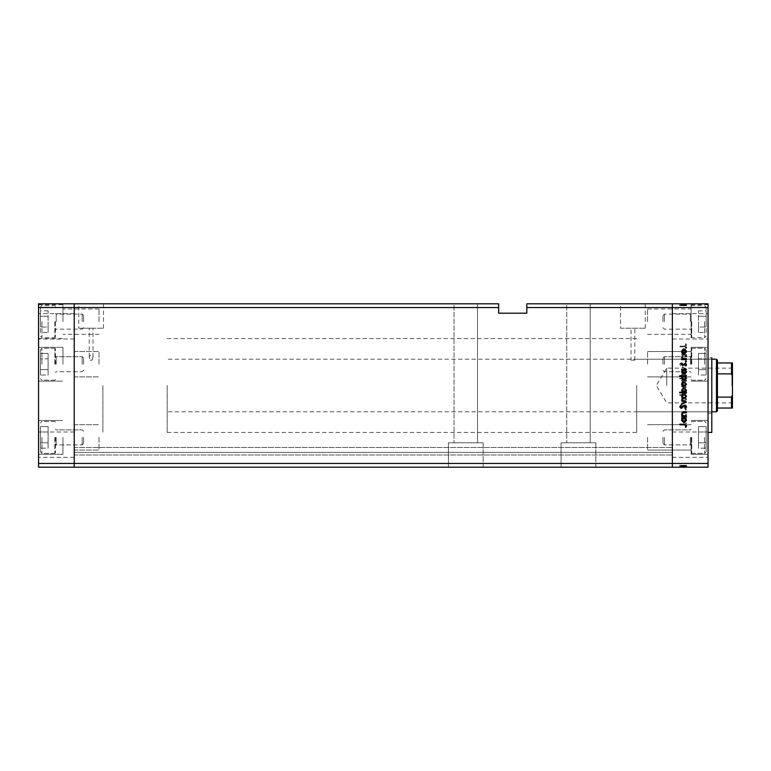 <?xml version="1.0" encoding="UTF-8"?>
<svg xmlns="http://www.w3.org/2000/svg" width="771" height="771" viewBox="0 0 771 771"><rect width="100%" height="100%" fill="white"/><g stroke="black" fill="none" stroke-linecap="round" stroke-linejoin="round"><path stroke-width="0.58" stroke-dasharray="3.85 2.89" d="M102.871 385.5L102.871 432.444L102.871 385.5M74.228 385.5L74.228 432.444L74.228 385.5M62.962 364.22L62.962 347.316L62.962 364.22M74.228 364.22L74.228 351.537L74.228 364.22M62.962 321.652L62.962 304.747L62.962 321.652M74.228 321.652L74.228 308.978L74.228 321.652M62.962 437.379L62.962 454.283L62.962 437.379M74.228 437.379L74.228 450.052L74.228 437.379M38.55 437.379L38.55 454.283L38.55 437.379M38.55 364.22L38.55 347.316L38.55 364.22M38.55 321.652L38.55 304.747L38.55 321.652M38.55 444.655L38.55 431.982L38.55 444.655M74.228 444.655L74.228 431.982L74.228 444.655M38.55 326.345L38.55 313.672L38.55 326.345M74.228 326.345L74.228 313.672L74.228 326.345M38.55 307.562L74.228 307.562L74.228 303.813L498.644 303.813L498.644 307.562L74.228 307.562L74.228 463.438L672.36 463.438L672.36 307.562L672.36 463.438L708.038 463.438L708.038 467.187L672.36 467.187L672.36 454.986L672.36 467.187L74.228 467.187L74.228 454.986L74.228 467.187L672.36 467.187L74.228 467.187L74.228 463.438L74.228 467.187L38.55 467.187L38.55 303.813L74.228 303.813L74.228 463.438L38.55 463.438M477.519 303.813L477.519 442.776L454.042 442.776L477.519 442.776L454.042 442.776L477.519 442.776L477.519 303.813L454.042 303.813L454.042 442.776L454.042 303.813L477.519 303.813M590.2 303.813L590.2 442.776L566.724 442.776L590.2 442.776L566.724 442.776L590.2 442.776L590.2 303.813L566.724 303.813L566.724 442.776L566.724 303.813L590.2 303.813M595.829 442.776L595.829 467.187L561.086 467.187L595.829 467.187L561.086 467.187L595.829 467.187L595.829 442.776L561.086 442.776L561.086 467.187L561.086 442.776L595.829 442.776M483.157 442.776L483.157 467.187L448.414 467.187L483.157 467.187L448.414 467.187L483.157 467.187L483.157 442.776L448.414 442.776L448.414 467.187L448.414 442.776L483.157 442.776M99.016 437.379L99.016 450.052L99.016 437.379M99.016 321.652L99.016 308.978L99.016 321.652M99.016 364.22L99.016 351.537L99.016 364.22M92.163 360.144L93.012 357.021C91.759 354.323 90.506 354.323 89.253 357.021L90.101 360.144L92.163 360.144L90.101 360.144M672.36 364.22L672.36 351.537L672.36 364.22M647.563 364.22L647.563 351.537L647.563 364.22M672.36 321.652L672.36 308.978L672.36 321.652M647.563 321.652L647.563 308.978L647.563 321.652M672.36 437.379L672.36 450.052L672.36 437.379M647.563 437.379L647.563 450.052L647.563 437.379M74.228 453.232L74.228 447.469L74.228 453.232M672.36 453.232L672.36 454.986L672.36 453.232M89.253 357.021L89.253 328.224L93.012 328.224L89.253 328.224M93.012 357.021L93.012 328.224M631.044 360.144L634.793 360.144L631.044 360.144L631.044 328.224L634.793 328.224L631.044 328.224M634.793 360.144L634.793 328.224M620.559 328.224L645.279 328.224L620.559 328.224L620.559 303.813L645.279 303.813L620.559 303.813M645.279 328.224L645.279 303.813M78.777 328.224L103.487 328.224L78.777 328.224L78.777 303.813L103.487 303.813L78.777 303.813M103.487 328.224L103.487 303.813M672.36 385.5L672.36 338.556L672.36 385.5M526.815 307.562L672.36 307.562L672.36 303.813L526.815 303.813L526.815 313.199L498.644 313.199L498.644 307.562M672.36 452.355L672.36 447.469L672.36 452.355L74.228 452.355L672.36 452.355M74.228 454.986L672.36 454.986L74.228 454.986M74.228 447.469L672.36 447.469L74.228 447.469M708.038 385.5L708.038 432.444L708.038 385.5M636.673 385.5L636.673 432.444L636.673 385.5M711.797 432.444L711.797 357.802L711.797 385.5L711.797 357.802L708.038 357.802M691.134 364.22L691.134 347.316L691.134 364.22M691.134 321.652L691.134 304.747L691.134 321.652C691.134 343.365 691.134 343.365 691.134 321.652L691.134 336.975L691.134 321.652M691.134 437.379L691.134 454.283L691.134 437.379M708.038 423.645L708.038 437.379L708.038 423.645M708.038 321.652L708.038 304.747L708.038 321.652M708.038 326.345L708.038 313.672L708.038 326.345M672.36 326.345L672.36 313.672L672.36 326.345M708.038 444.655L708.038 431.982L708.038 444.655M672.36 444.655L672.36 431.982L672.36 444.655M686.441 355.132L686.441 354.535L681.641 354.535L681.641 355.132L682.499 355.132L681.554 356.954L683.983 358.756L686.441 358.756L686.441 358.158L683.087 358.091L682.142 356.857L683.414 355.219L686.441 355.132L686.441 354.535L681.641 354.535L681.641 355.132L682.499 355.132L681.554 356.954L683.983 358.756L686.441 358.756L686.441 358.158L683.087 358.091L682.142 356.857L683.414 355.219L686.441 355.132M684.831 365.994L686.604 364.124L685.168 362.119L684.841 362.678L685.939 364.124L684.821 365.406L681.236 362.543L679.694 364.163L680.812 365.917L681.217 365.377L680.369 364.095L681.207 363.131L684.831 365.994L686.604 364.124L685.168 362.119L684.841 362.678L685.939 364.124L684.821 365.406L681.236 362.543L679.694 364.163L680.812 365.917L681.217 365.377L680.369 364.095L681.207 363.131L684.831 365.994M686.441 368.952L681.641 366.668L681.641 367.314L685.13 368.904L681.641 370.504L681.641 371.14L686.441 368.952L681.641 366.668L681.641 367.314L685.13 368.904L681.641 370.504L681.641 371.14L686.441 368.952M684.05 372.065L682.345 372.721L681.554 374.552L682.345 376.383L684.05 377.038L686.527 374.552L684.05 372.065L682.345 372.721L681.554 374.552L682.345 376.383L684.05 377.038L686.527 374.552L684.05 372.065M684.05 384.286L682.345 384.941L681.554 386.772L682.345 388.594L684.05 389.259L686.527 386.772L684.05 384.286L682.345 384.941L681.554 386.772L682.345 388.594L684.05 389.259L686.527 386.772L684.05 384.286M682.528 400.968L681.641 400.968L681.641 401.556L686.441 401.556L685.612 400.968L686.527 399.012L684.022 396.506L681.554 399.021L682.528 400.968L681.641 400.968L681.641 401.556L686.441 401.556L685.612 400.968L686.527 399.012L684.022 396.506L681.554 399.021L682.528 400.968M686.527 423.424L685.978 422.874L685.429 423.424L685.978 423.973L686.527 423.424L685.978 422.874L685.429 423.424L685.978 423.973L686.527 423.424M708.038 463.438L708.038 303.813L672.36 303.813L672.36 307.562L708.038 307.562M684.05 416.639L682.345 417.304L681.554 419.135L682.345 420.956L684.05 421.612L686.527 419.135L684.05 416.639L682.345 417.304L681.554 419.135L682.345 420.956L684.05 421.612L686.527 419.135L684.05 416.639M686.527 414.914L685.978 414.364L685.429 414.914L685.978 415.463L686.527 414.914L685.978 414.364L685.429 414.914L685.978 415.463L686.527 414.914M686.441 411.926L686.441 411.338L681.641 411.338L682.345 411.926L681.554 413.092L682.229 413.285L683.173 412.032L686.441 411.926L686.441 411.338L681.641 411.338L682.345 411.926L681.718 413.613L683.173 412.032L686.441 411.926M686.527 409.603L685.978 409.054L685.429 409.603L685.978 410.153L686.527 409.603L685.978 409.054L685.429 409.603L685.978 410.153L686.527 409.603M682.817 405.267L681.554 406.481L682.239 407.714L682.788 405.854L685.14 407.792L686.527 406.384L685.872 405.016L685.159 407.204L682.817 405.267L681.554 406.481L682.239 407.714L682.788 405.854L685.14 407.792L686.527 406.384L685.872 405.016L685.159 407.204L682.817 405.267M682.566 394.733L679.694 394.733L679.694 395.321L686.441 395.321L685.612 394.733L686.527 392.767L684.022 390.271L681.554 392.786L682.566 394.733L679.694 394.733L679.694 395.321L686.441 395.321L685.612 394.733L686.527 392.767L684.022 390.271L681.554 392.786L682.566 394.733M685.554 378.812L686.441 378.812L686.441 378.214L679.694 378.214L679.694 378.812L682.508 378.812L681.554 380.768L684.05 383.274L686.527 380.749L685.554 378.812L686.441 378.812L686.441 378.214L679.694 378.214L679.694 378.812L682.508 378.812L681.554 380.768L684.05 383.274L686.527 380.749L685.554 378.812M682.528 352.598L681.641 352.598L681.641 353.185L686.441 353.185L685.612 352.598L686.527 350.641L684.022 348.135L681.554 350.66L682.528 352.598L681.641 352.598L681.641 353.185L686.441 353.185L685.612 352.598L686.527 350.641L684.022 348.135L681.554 350.66L682.528 352.598M685.939 345.283L684.243 346.198L679.868 346.198L679.868 346.786L684.311 346.786L686.604 345.254L685.853 343.664L685.342 344.011L685.939 345.283L684.243 346.198L679.868 346.198L679.868 346.786L684.311 346.786L686.604 345.254L685.853 343.664L685.342 344.011L685.939 345.283M681.718 465.308L686.441 465.308L686.441 467.187L681.554 467.187L686.527 467.187L679.694 467.187L686.604 467.187L679.694 467.187L686.527 467.187L681.554 467.187L686.441 467.187L686.441 465.308L681.641 465.308L681.641 467.187L681.641 465.308L682.345 465.308L682.345 467.187L682.345 465.308L681.554 465.308L681.554 467.187L681.554 465.308L684.05 465.308L684.05 467.187L682.142 467.187L685.939 467.187L679.868 467.187L686.604 467.187L682.142 467.187L685.939 467.187L682.142 467.187L685.939 467.187L682.142 467.187L685.939 467.187L682.142 467.187L685.939 467.187L682.142 467.187L685.939 467.187L682.142 467.187L685.939 467.187L684.05 467.187L684.05 465.308L686.527 465.308L686.527 467.187L686.527 465.308L685.978 465.308L685.978 467.187L685.978 465.308L685.429 465.308L685.429 467.187L685.429 465.308L686.527 465.308L682.345 465.308L682.345 467.187L682.345 465.308L681.554 465.308L681.718 467.187M681.718 305.692L686.441 305.692L686.441 303.813L681.554 303.813L686.527 303.813L679.694 303.813L686.604 303.813L679.694 303.813L686.527 303.813L681.554 303.813L686.441 303.813L686.441 305.692L681.641 305.692L681.641 303.813L681.641 305.692L682.345 305.692L682.345 303.813L682.345 305.692L681.554 305.692L681.554 303.813L681.554 305.692L684.05 305.692L684.05 303.813L682.142 303.813L685.939 303.813L679.868 303.813L686.604 303.813L682.142 303.813L685.939 303.813L682.142 303.813L685.939 303.813L682.142 303.813L685.939 303.813L682.142 303.813L685.939 303.813L682.142 303.813L685.939 303.813L682.142 303.813L685.939 303.813L684.05 303.813L684.05 305.692L686.527 305.692L686.527 303.813L686.527 305.692L685.978 305.692L685.978 303.813L685.978 305.692L685.429 305.692L685.429 303.813L685.429 305.692L686.527 305.692L682.345 305.692L682.345 303.813L682.345 305.692L681.554 305.692L681.718 303.813M708.038 437.379L708.038 454.283L708.038 437.379M708.038 338.556L708.038 369.849L708.038 338.556M711.797 385.5L711.797 413.198L711.797 385.5M682.788 305.692L686.527 305.692L684.05 305.692L684.06 303.813L684.06 305.692L682.142 305.692L682.142 303.813L682.142 305.692L682.142 303.813L682.142 305.692L682.788 305.692L682.788 303.813M684.205 305.692L681.554 305.692L686.527 305.692L684.022 305.692L685.939 305.692L685.939 303.813L685.939 305.692L685.159 305.692L685.159 303.813L685.168 305.692L684.706 303.813L684.706 305.692L684.205 305.692L684.205 303.813M685.978 305.692L685.978 303.813L685.978 305.692M682.653 305.692L686.527 305.692L686.527 303.813L686.527 305.692L686.527 303.813L686.527 305.692L686.527 303.813L686.527 305.692L684.022 305.692L684.022 303.813L684.031 305.692L681.554 305.692L681.554 303.813L681.554 305.692L682.239 305.692L682.229 303.813L682.653 305.692L682.653 303.813M683.173 305.692L683.173 303.813M685.429 305.692L685.429 303.813L685.429 305.692M683.222 305.692L683.222 303.813M684.397 305.692L684.397 303.813M685.14 305.692L685.14 303.813L685.13 305.692L681.641 305.692L681.641 303.813L681.641 305.692L681.641 303.813L681.641 305.692L685.13 305.692M685.342 305.692L679.694 305.692L686.604 305.692L684.841 305.692L686.604 305.692L685.853 305.692L685.872 303.813L685.853 305.692L685.342 305.692L685.342 303.813M683.549 305.692L683.549 303.813M682.817 305.692L682.817 303.813M686.441 305.692L686.441 303.813L686.441 305.692M685.612 305.692L685.612 303.813M682.528 305.692L682.528 303.813M684.05 305.692L684.05 303.813M685.939 305.692L685.939 303.813L685.939 305.692M679.694 305.692L681.217 305.692L679.694 305.692L679.694 303.813M684.022 305.692L684.031 303.813M681.554 305.692L681.554 303.813L681.554 305.692M682.566 305.692L682.566 303.813M682.142 305.692L682.142 303.813L682.142 305.692M682.345 305.692L682.345 303.813M686.527 305.692L686.527 303.813M685.554 305.692L685.554 303.813M681.641 305.692L681.641 303.813L681.641 305.692M686.604 305.692L686.604 303.813L686.604 305.692M684.841 305.692L684.841 303.813L684.821 305.692M684.176 305.692L684.176 303.813L684.185 305.692M682.229 305.692L682.229 303.813M680.369 305.692L681.207 305.692L681.236 303.813L681.217 305.692L680.369 305.692L680.369 303.813M680.812 305.692L680.812 303.813M681.207 305.692L681.207 303.813M682.056 305.692L682.056 303.813M682.711 305.692L682.711 303.813M682.499 305.692L682.499 303.813M683.087 305.692L683.087 303.813L683.125 305.692M683.414 305.692L683.414 303.813M679.868 305.692L679.868 303.813L679.868 305.692M685.843 305.692L685.843 303.813M682.788 465.308L686.527 465.308L684.05 465.308L684.06 467.187L684.06 465.308L682.142 465.308L682.142 467.187L682.142 465.308L682.142 467.187L682.142 465.308L682.788 465.308L682.788 467.187M684.205 465.308L681.554 465.308L686.527 465.308L684.022 465.308L685.939 465.308L685.939 467.187L685.939 465.308L685.159 465.308L685.159 467.187L685.168 465.308L684.706 467.187L684.706 465.308L684.205 465.308L684.205 467.187M685.978 465.308L685.978 467.187L685.978 465.308M682.653 465.308L686.527 465.308L686.527 467.187L686.527 465.308L686.527 467.187L686.527 465.308L686.527 467.187L686.527 465.308L684.022 465.308L684.022 467.187L684.031 465.308L681.554 465.308L681.554 467.187L681.554 465.308L682.239 465.308L682.229 467.187L682.653 465.308L682.653 467.187M683.173 465.308L683.173 467.187M685.429 465.308L685.429 467.187L685.429 465.308M683.222 465.308L683.222 467.187M684.397 465.308L684.397 467.187M685.14 465.308L685.14 467.187L685.13 465.308L681.641 465.308L681.641 467.187L681.641 465.308L681.641 467.187L681.641 465.308L685.13 465.308M685.342 465.308L679.694 465.308L686.604 465.308L684.841 465.308L686.604 465.308L685.853 465.308L685.872 467.187L685.853 465.308L685.342 465.308L685.342 467.187M683.549 465.308L683.549 467.187M682.817 465.308L682.817 467.187M686.441 465.308L686.441 467.187L686.441 465.308M685.612 465.308L685.612 467.187M682.528 465.308L682.528 467.187M684.05 465.308L684.05 467.187M685.939 465.308L685.939 467.187L685.939 465.308M679.694 465.308L681.217 465.308L679.694 465.308L679.694 467.187M684.022 465.308L684.031 467.187M681.554 465.308L681.554 467.187L681.554 465.308M682.566 465.308L682.566 467.187M682.142 465.308L682.142 467.187L682.142 465.308M682.345 465.308L682.345 467.187M686.527 465.308L686.527 467.187M685.554 465.308L685.554 467.187M681.641 465.308L681.641 467.187L681.641 465.308M686.604 465.308L686.604 467.187L686.604 465.308M684.841 465.308L684.841 467.187L684.821 465.308M684.176 465.308L684.176 467.187L684.185 465.308M682.229 465.308L682.229 467.187M680.369 465.308L681.207 465.308L681.236 467.187L681.217 465.308L680.369 465.308L680.369 467.187M680.812 465.308L680.812 467.187M681.207 465.308L681.207 467.187M682.056 465.308L682.056 467.187M682.711 465.308L682.711 467.187M682.499 465.308L682.499 467.187M683.087 465.308L683.087 467.187L683.125 465.308M683.414 465.308L683.414 467.187M679.868 465.308L679.868 467.187L679.868 465.308M685.843 465.308L685.843 467.187M685.978 348.126L685.429 347.576L685.978 347.027L686.527 347.576L685.978 348.126M682.345 353.696L681.554 351.865L682.345 350.044L684.05 349.388L686.527 351.865L684.05 354.361L682.345 353.696M685.939 351.875L684.06 349.976L682.142 351.875L684.06 353.764L685.939 351.875M685.978 356.636L685.429 356.086L685.978 355.537L686.527 356.086L685.978 356.636M686.441 359.662L681.641 359.662L682.345 359.074L681.718 357.387L683.173 358.968L686.441 359.074L686.441 359.662M685.978 361.946L685.429 361.397L685.978 360.847L686.527 361.397L685.978 361.946M681.554 364.519L682.239 363.286L682.788 365.146L685.14 363.208L686.527 364.616L685.872 365.984L685.159 363.796L682.817 365.733L681.554 364.519M681.641 370.032L681.641 369.444L686.441 369.444L685.612 370.032L686.527 371.988L684.022 374.494L681.554 371.979L682.528 370.032L681.641 370.032M685.939 371.969L684.05 370.032L682.142 371.969L684.031 373.906L685.939 371.969M679.694 376.267L679.694 375.679L686.441 375.679L685.612 376.267L686.527 378.233L684.022 380.729L681.554 378.214L682.566 376.267L679.694 376.267M685.939 378.204L684.05 376.267L682.142 378.204L684.031 380.142L685.939 378.204M682.345 386.059L681.554 384.228L682.345 382.406L684.05 381.741L686.527 384.228L684.05 386.714L682.345 386.059M685.939 384.228L684.06 382.329L682.142 384.228L684.06 386.126L685.939 384.228M686.441 392.188L686.441 392.786L679.694 392.786L679.694 392.188L682.508 392.188L681.554 390.232L684.05 387.726L686.527 390.251L685.554 392.188L686.441 392.188M682.142 390.251L684.031 392.188L685.939 390.261L684.05 388.314L682.142 390.251M682.345 398.279L681.554 396.448L682.345 394.617L684.05 393.962L686.527 396.448L684.05 398.935L682.345 398.279M685.939 396.448L684.06 394.55L682.142 396.448L684.06 398.347L685.939 396.448M686.441 402.134L681.641 404.332L681.641 403.686L685.13 402.096L681.641 400.496L681.641 399.86L686.441 402.134M686.604 406.876L685.168 408.881L684.841 408.322L685.939 406.876L684.821 405.594L681.236 408.457L679.694 406.837L680.812 405.083L681.217 405.623L680.369 406.905L681.207 407.869L684.831 405.006L686.604 406.876M686.441 416.465L681.641 416.465L681.641 415.868L682.499 415.868L681.554 414.046L683.983 412.244L686.441 412.244L686.441 412.842L683.087 412.909L682.142 414.143L683.414 415.781L686.441 415.868L686.441 416.465M681.641 418.402L681.641 417.815L686.441 417.815L685.612 418.402L686.527 420.359L684.022 422.865L681.554 420.34L682.528 418.402L681.641 418.402M685.939 420.34L684.05 418.402L682.142 420.34L684.031 422.277L685.939 420.34M684.243 424.802L679.868 424.802L679.868 424.214L684.311 424.214L686.604 425.746L685.853 427.336L685.342 426.989L685.939 425.717L684.243 424.802M685.939 419.125L684.06 421.024L682.142 419.125L684.06 417.236L685.939 419.125L684.06 421.024L682.142 419.125L684.06 417.236L685.939 419.125M685.939 399.031L684.05 400.968L682.142 399.031L684.031 397.094L685.939 399.031L684.05 400.968L682.142 399.031L684.031 397.094L685.939 399.031M685.939 392.796L684.05 394.733L682.142 392.796L684.031 390.858L685.939 392.796L684.05 394.733L682.142 392.796L684.031 390.858L685.939 392.796M685.939 386.772L684.06 388.671L682.142 386.772L684.06 384.874L685.939 386.772L684.06 388.671L682.142 386.772L684.06 384.874L685.939 386.772M682.142 380.749L684.031 378.812L685.939 380.739L684.05 382.686L682.142 380.749L684.031 378.812L685.939 380.739L684.05 382.686L682.142 380.749M685.939 374.552L684.06 376.45L682.142 374.552L684.06 372.653L685.939 374.552L684.06 376.45L682.142 374.552L684.06 372.653L685.939 374.552M685.939 350.66L684.05 352.598L682.142 350.66L684.031 348.723L685.939 350.66L684.05 352.598L682.142 350.66L684.031 348.723L685.939 350.66M662.964 364.22L662.964 358.149L662.964 364.22M664.409 364.22L664.409 356.703L664.409 364.22M691.77 364.22L691.77 348.251L691.77 364.22M706.159 364.22L706.159 349.755L706.159 364.22M706.159 375.014L706.159 358.814L706.159 375.014L698.497 375.014L698.497 369.617L698.497 375.014L706.159 375.014M706.159 353.417L706.159 369.617L706.159 353.417L698.497 353.417L698.497 369.617L706.159 369.617L698.497 369.617L698.497 358.814L706.159 358.814L698.497 358.814L698.497 353.417L698.497 375.014L698.497 369.617L706.159 369.617L698.497 369.617L698.497 358.814L706.159 358.814L698.497 358.814L698.497 353.417L706.159 353.417M662.964 321.652L662.964 315.58L662.964 321.652M664.409 321.652L664.409 314.134L664.409 321.652M691.77 321.652L691.77 337.611L691.77 321.652M706.159 321.652L706.159 307.186L706.159 321.652M706.159 332.446L706.159 327.049L706.159 332.446L698.497 332.446L698.497 327.049L698.497 332.446M706.159 316.255L706.159 327.049L706.159 310.848L706.159 316.255L698.497 316.255L698.497 327.049L706.159 327.049L698.497 327.049L698.497 310.848L698.497 316.255L706.159 316.255M698.497 310.848L706.159 310.848M662.964 437.379L662.964 443.441L662.964 437.379M664.409 437.379L664.409 444.886L664.409 437.379M691.77 437.379L691.77 453.338L691.77 437.379M706.159 437.379L706.159 451.835L706.159 437.379M706.159 448.173L706.159 431.982L706.159 448.173L698.497 448.173L698.497 442.776L698.497 448.173L706.159 448.173M706.159 426.585L706.159 442.776L706.159 426.585L698.497 426.585L698.497 442.776L706.159 442.776L698.497 442.776L698.497 431.982L706.159 431.982L698.497 431.982L698.497 426.585L698.497 448.173L698.497 442.776L706.159 442.776L698.497 442.776L698.497 431.982L706.159 431.982L698.497 431.982L698.497 426.585L706.159 426.585M55.454 437.379L55.454 452.702L55.454 437.379M83.625 437.379L83.625 443.441L83.625 437.379M82.179 437.379L82.179 444.886L82.179 437.379M54.808 437.379L54.808 453.338L54.808 437.379M40.429 437.379L40.429 451.835L40.429 437.379M40.429 448.173L40.429 431.982L40.429 448.173L48.091 448.173L48.091 442.776L48.091 448.173L40.429 448.173M40.429 426.585L40.429 442.776L40.429 426.585L48.091 426.585L48.091 442.776L40.429 442.776L48.091 442.776L48.091 431.982L40.429 431.982L48.091 431.982L48.091 426.585L48.091 448.173L48.091 442.776L40.429 442.776L48.091 442.776L48.091 431.982L40.429 431.982L48.091 431.982L48.091 426.585L40.429 426.585M55.454 364.22L55.454 348.897L55.454 364.22M83.625 364.22L83.625 358.149L83.625 364.22M82.179 364.22L82.179 356.703L82.179 364.22M54.808 364.22L54.808 348.251L54.808 364.22M40.429 364.22L40.429 349.755L40.429 364.22M40.429 375.014L40.429 358.814L40.429 375.014L48.091 375.014L48.091 369.617L48.091 375.014L40.429 375.014M40.429 353.417L40.429 369.617L40.429 353.417L48.091 353.417L48.091 369.617L40.429 369.617L48.091 369.617L48.091 358.814L40.429 358.814L48.091 358.814L48.091 353.417L48.091 375.014L48.091 369.617L40.429 369.617L48.091 369.617L48.091 358.814L40.429 358.814L48.091 358.814L48.091 353.417L40.429 353.417M55.454 321.652L55.454 336.975L55.454 321.652M83.625 321.652L83.625 315.58L83.625 321.652M82.179 321.652L82.179 314.134L82.179 321.652M54.808 321.652L54.808 337.611L54.808 321.652M40.429 321.652L40.429 307.186L40.429 321.652M40.429 332.446L40.429 327.049L40.429 332.446L48.091 332.446L48.091 327.049L48.091 332.446M40.429 316.255L40.429 327.049L40.429 310.848L40.429 316.255L48.091 316.255L48.091 327.049L40.429 327.049L48.091 327.049L48.091 310.848L48.091 316.255L40.429 316.255M48.091 310.848L40.429 310.848M732.45 385.5L732.45 367.565L732.45 385.5M731.891 385.5L731.891 368.133L731.891 385.5M666.722 385.5L666.722 368.133L666.722 385.5M716.49 359.209L716.49 411.791M717.425 410.856L717.425 360.144M167.191 385.5L167.191 432.444L167.191 385.5M717.425 408.032L731.515 408.032L731.515 397.113L732.45 394.887L732.45 362.968M717.425 373.887L731.515 373.887L732.45 376.113M717.425 397.113L731.515 397.113M717.425 362.968L731.515 362.968L731.515 373.887M732.45 408.032L732.45 394.887M683.723 305.692L683.723 303.813M683.983 305.692L683.983 303.813M684.243 305.692L684.243 303.813M684.311 305.692L684.311 303.813M683.723 465.308L683.723 467.187M683.983 465.308L683.983 467.187M684.243 465.308L684.243 467.187M684.311 465.308L684.311 467.187M690.382 364.22L690.382 356.703L690.382 364.22M704.655 364.22L704.655 348.251L704.655 364.22M690.382 321.652L690.382 314.134L690.382 321.652M704.655 321.652L704.655 337.611L704.655 321.652M690.382 437.379L690.382 444.886L690.382 437.379M704.655 437.379L704.655 453.338L704.655 437.379M56.206 437.379L56.206 444.886L56.206 437.379M41.933 437.379L41.933 453.338L41.933 437.379M56.206 364.22L56.206 356.703L56.206 364.22M41.933 364.22L41.933 348.251L41.933 364.22M56.206 321.652L56.206 314.134L56.206 321.652M41.933 321.652L41.933 337.611L41.933 321.652M167.191 432.444L636.673 432.444M74.228 351.537L99.016 351.537L74.228 351.537M99.016 308.978L62.962 308.978M74.228 424.705L99.016 424.705L74.228 424.705M38.55 420.474L62.962 420.474L38.55 420.474M38.55 347.316L62.962 347.316L38.55 347.316M38.55 304.747L62.962 304.747M74.228 431.982L38.55 431.982L74.228 431.982M74.228 313.672L38.55 313.672L74.228 313.672M74.228 457.328L38.55 457.328L74.228 457.328M74.228 339.018L38.55 339.018L74.228 339.018M38.55 381.115L62.962 381.115L38.55 381.115M38.55 338.556L62.962 338.556M38.55 454.283L62.962 454.283L38.55 454.283M74.228 450.052L99.016 450.052L74.228 450.052M74.228 376.894L99.016 376.894L74.228 376.894M99.016 334.325L62.962 334.325M167.191 338.556L636.673 338.556M647.563 351.537L691.134 351.537L647.563 351.537M647.563 308.978L691.134 308.978M647.563 424.705L691.134 424.705L647.563 424.705M647.563 450.052L691.134 450.052L647.563 450.052M647.563 376.894L691.134 376.894L647.563 376.894M647.563 334.325L691.134 334.325M636.673 359.209L708.038 359.209M691.134 420.474L708.038 420.474L691.134 420.474M691.134 347.316L708.038 347.316L691.134 347.316M691.134 304.747L708.038 304.747M672.36 313.672L708.038 313.672L672.36 313.672M672.36 431.982L708.038 431.982L672.36 431.982M672.36 339.018L708.038 339.018L672.36 339.018M672.36 457.328L708.038 457.328L672.36 457.328M691.134 381.115L708.038 381.115L691.134 381.115M691.134 454.283L708.038 454.283L691.134 454.283M708.038 413.198L711.797 413.198M636.673 411.791L708.038 411.791M690.382 356.703L691.134 355.951L690.382 356.703L664.409 356.703L690.382 356.703M662.964 370.282L664.409 371.728L690.382 371.728L691.134 372.48L690.382 371.728L664.409 371.728L662.964 370.282M691.134 379.544L691.77 380.18L704.655 380.18L706.159 378.677L704.655 380.18L691.77 380.18L691.134 379.544M691.77 348.251L704.655 348.251L706.159 349.755L704.655 348.251L691.77 348.251L691.134 348.897L691.77 348.251M662.964 358.149L664.409 356.703L662.964 358.149M662.964 315.58L664.409 314.134L690.382 314.134L691.134 313.383M662.964 327.714L664.409 329.159L690.382 329.159L691.134 329.911M691.134 336.975L691.77 337.611L704.655 337.611L706.159 336.108M691.134 306.328L691.77 305.692L704.655 305.692L706.159 307.186M690.382 429.871L691.134 429.119L690.382 429.871L664.409 429.871L690.382 429.871M662.964 443.441L664.409 444.886L690.382 444.886L691.134 445.638L690.382 444.886L664.409 444.886L662.964 443.441M691.134 452.702L691.77 453.338L704.655 453.338L706.159 451.835L704.655 453.338L691.77 453.338L691.134 452.702M691.77 421.419L704.655 421.419L706.159 422.922L704.655 421.419L691.77 421.419L691.134 422.055L691.77 421.419M662.964 431.317L664.409 429.871L662.964 431.317M56.206 429.871L55.454 429.119L56.206 429.871L82.179 429.871L56.206 429.871M83.625 443.441L82.179 444.886L56.206 444.886L55.454 445.638L56.206 444.886L82.179 444.886L83.625 443.441M55.454 452.702L54.808 453.338L41.933 453.338L40.429 451.835L41.933 453.338L54.808 453.338L55.454 452.702M54.808 421.419L41.933 421.419L40.429 422.922L41.933 421.419L54.808 421.419L55.454 422.055L54.808 421.419M83.625 431.317L82.179 429.871L83.625 431.317M56.206 356.703L55.454 355.951L56.206 356.703L82.179 356.703L56.206 356.703M83.625 370.282L82.179 371.728L56.206 371.728L55.454 372.48L56.206 371.728L82.179 371.728L83.625 370.282M55.454 379.544L54.808 380.18L41.933 380.18L40.429 378.677L41.933 380.18L54.808 380.18L55.454 379.544M54.808 348.251L41.933 348.251L40.429 349.755L41.933 348.251L54.808 348.251L55.454 348.897L54.808 348.251M83.625 358.149L82.179 356.703L83.625 358.149M83.625 315.58L82.179 314.134L56.206 314.134L55.454 313.383M83.625 327.714L82.179 329.159L56.206 329.159L55.454 329.911M55.454 336.975L54.808 337.611L41.933 337.611L40.429 336.108M55.454 306.328L54.808 305.692L41.933 305.692C41.624 305.277 41.123 305.779 40.429 307.186M732.45 403.435L731.891 402.867L666.722 402.867L656.285 385.5L666.722 368.133L731.891 368.133L732.45 367.565M711.797 411.791L167.191 411.791M711.797 359.209L167.191 359.209"/><path stroke-width="1.16" d="M498.644 307.562L498.644 313.199L526.815 313.199L526.815 307.562L672.36 307.562L672.36 303.813L672.36 463.438L672.36 307.562L708.038 307.562L708.038 467.187L672.36 467.187L672.36 463.438L672.36 467.187L74.228 467.187L74.228 303.813L498.644 303.813L498.644 307.562L74.228 307.562L74.228 303.813L38.55 303.813L38.55 467.187L74.228 467.187L74.228 307.562L38.55 307.562M708.038 463.438L38.55 463.438M708.038 307.562L708.038 303.813L526.815 303.813L526.815 307.562M711.797 357.802L711.797 432.444L708.038 432.444M686.441 415.868L686.441 416.465L681.641 416.465L681.641 415.868L682.499 415.868L681.554 414.046L683.983 412.244L686.441 412.244L686.441 412.842L683.087 412.909L682.142 414.143L683.414 415.781L686.441 415.868M684.831 405.006L686.604 406.876L685.168 408.881L684.841 408.322L685.939 406.876L684.821 405.594L681.236 408.457L679.694 406.837L680.812 405.083L681.217 405.623L680.369 406.905L681.207 407.869L684.831 405.006M686.441 402.048L681.641 404.332L681.641 403.686L685.13 402.096L681.641 400.496L681.641 399.86L686.441 402.048M684.05 398.935L682.345 398.279L681.554 396.448L682.345 394.617L684.05 393.962L686.527 396.448L684.05 398.935M684.05 386.714L682.345 386.059L681.554 384.228L682.345 382.406L684.05 381.741L686.527 384.228L684.05 386.714M682.528 370.032L681.641 370.032L681.641 369.444L686.441 369.444L685.612 370.032L686.527 371.988L684.022 374.494L681.554 371.979L682.528 370.032M686.527 347.576L685.978 348.126L685.429 347.576L685.978 347.027L686.527 347.576M684.05 354.361L682.345 353.696L681.554 351.865L682.345 350.044L684.05 349.388L686.527 351.865L684.05 354.361M686.527 356.086L685.978 356.636L685.429 356.086L685.978 355.537L686.527 356.086M686.441 359.074L686.441 359.662L681.641 359.662L682.345 359.074L681.554 357.908L682.229 357.715L683.173 358.968L686.441 359.074M686.527 361.397L685.978 361.946L685.429 361.397L685.978 360.847L686.527 361.397M682.817 365.733L681.554 364.519L682.239 363.286L682.788 365.146L685.14 363.208L686.527 364.616L685.872 365.984L685.159 363.796L682.817 365.733M682.566 376.267L679.694 376.267L679.694 375.679L686.441 375.679L685.612 376.267L686.527 378.233L684.022 380.729L681.554 378.214L682.566 376.267M685.554 392.188L686.441 392.188L686.441 392.786L679.694 392.786L679.694 392.188L682.508 392.188L681.554 390.232L684.05 387.726L686.527 390.251L685.554 392.188M682.528 418.402L681.641 418.402L681.641 417.815L686.441 417.815L685.612 418.402L686.527 420.359L684.022 422.865L681.554 420.34L682.528 418.402M685.939 425.717L684.243 424.802L679.868 424.802L679.868 424.214L684.311 424.214L686.604 425.746L685.853 427.336L685.342 426.989L685.939 425.717M684.06 349.976L682.142 351.875L684.06 353.764L685.939 351.875L684.06 349.976M684.05 370.032L682.142 371.969L684.031 373.906L685.939 371.969L684.05 370.032M684.05 376.267L682.142 378.204L684.031 380.142L685.939 378.204L684.05 376.267M684.06 382.329L682.142 384.228L684.06 386.126L685.939 384.228L684.06 382.329M684.031 392.188L685.939 390.261L684.05 388.314L682.142 390.251L684.031 392.188M684.06 394.55L682.142 396.448L684.06 398.347L685.939 396.448L684.06 394.55M684.05 418.402L682.142 420.34L684.031 422.277L685.939 420.34L684.05 418.402M716.49 359.209L717.425 360.144L717.425 410.856L716.49 411.791L716.49 359.209L711.797 359.209M732.45 362.968L731.515 362.968L732.45 362.968L732.45 408.032L731.515 408.032L732.45 408.032M732.45 376.113L731.515 373.887L731.515 362.968L717.425 362.968M717.425 373.887L731.515 373.887M717.425 397.113L731.515 397.113L732.45 394.887M717.425 408.032L731.515 408.032L731.515 397.113M716.49 411.791L711.797 411.791"/></g></svg>
